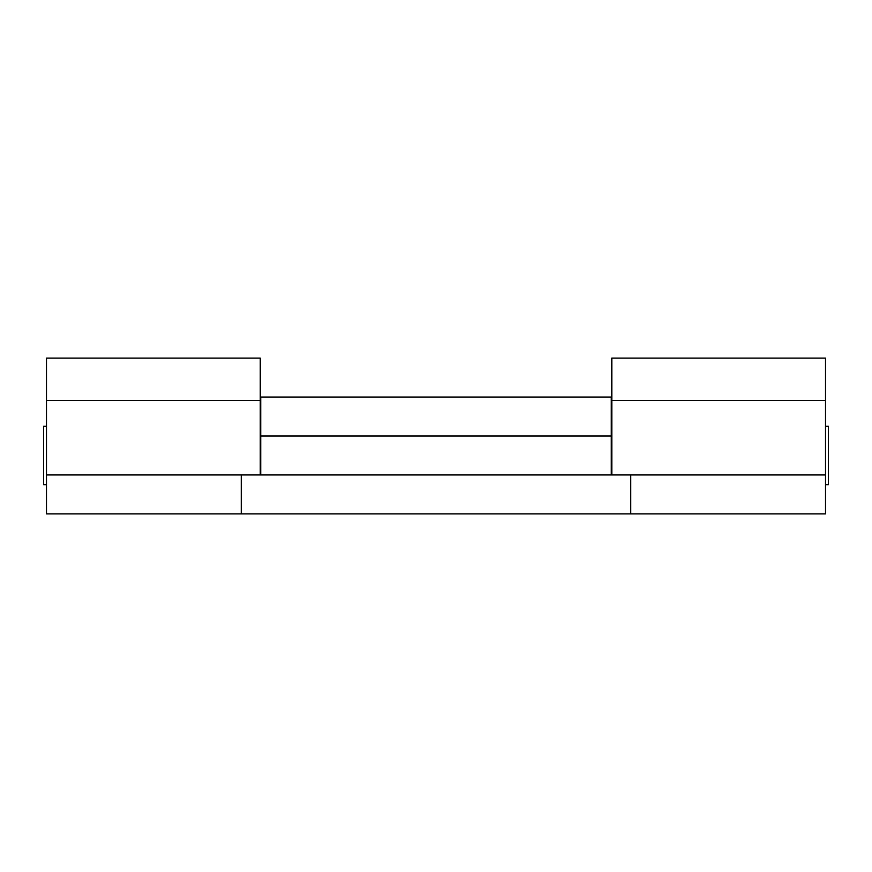 <?xml version="1.0" encoding="UTF-8"?>
<svg xmlns="http://www.w3.org/2000/svg" width="872" height="872" viewBox="0 0 872 872"><rect width="100%" height="100%" fill="white"/><g stroke="black" fill="none" stroke-linecap="round" stroke-linejoin="round"><path stroke-width="1.31" d="M611.261 436L260.739 436L260.739 397.054L611.261 397.054L611.261 474.946M260.739 436L260.739 474.946M43.6 484.69L46.521 484.69L43.6 484.69L43.6 426.266L46.521 426.266M828.4 484.69L825.479 484.69L828.4 484.69L828.4 426.266L825.479 426.266M825.479 474.946L825.479 513.891L630.739 513.891L630.739 474.946L825.479 474.946L825.479 358.109L611.752 358.109L611.752 426.266M46.521 474.946L241.261 474.946L241.261 513.891L46.521 513.891L46.521 400.39L260.248 400.39L260.248 358.109L46.521 358.109L46.521 400.39M630.739 474.946L241.261 474.946M260.248 474.946L260.248 400.39M611.85 358.109L611.85 474.946M825.479 400.39L611.85 400.39M630.739 513.891L241.261 513.891M611.261 426.266L611.85 426.266"/></g></svg>
